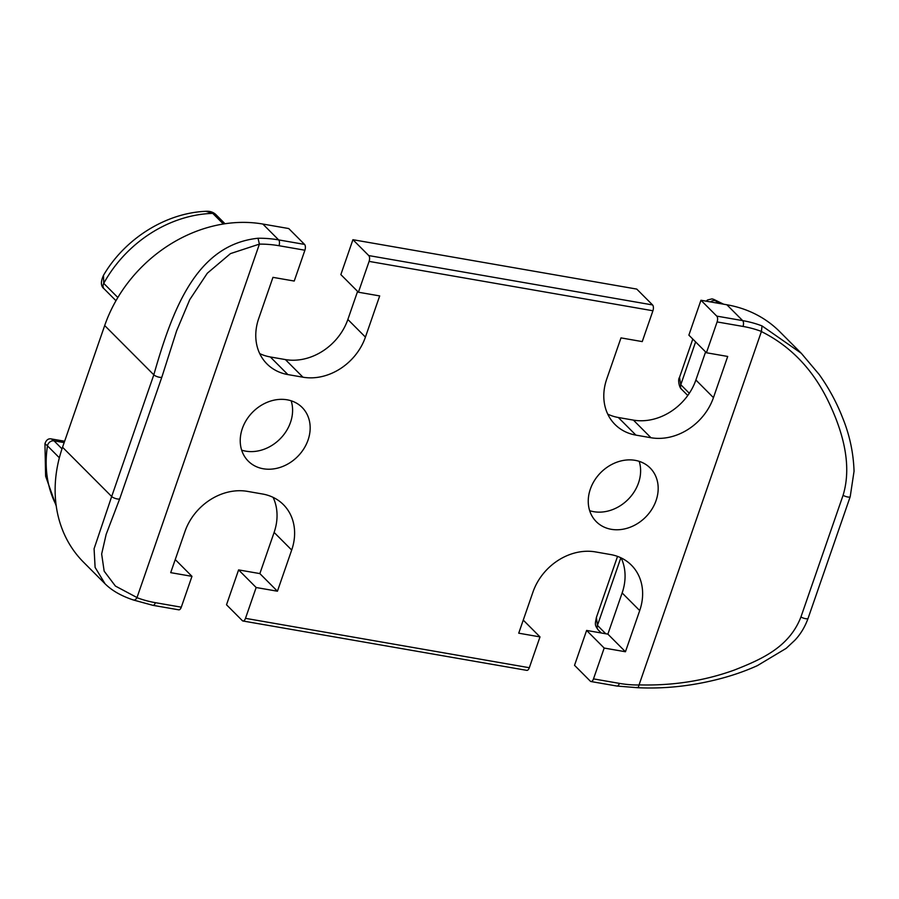 <?xml version="1.0" encoding="UTF-8"?>
<svg xmlns="http://www.w3.org/2000/svg" width="899" height="899" viewBox="0 0 899 899"><rect width="100%" height="100%" fill="white"/><g stroke="black" fill="none" stroke-linecap="round" stroke-linejoin="round"><path stroke-width="1.35" d="M241.662 450.152A38.028 31.6 135.1 0 0 245.685 451.141A38.028 31.6 135.1 0 0 281.589 437.307A38.028 31.6 135.1 0 0 291.164 400.797M287.141 399.808A38.028 31.6 135.1 0 0 246.607 419.732A38.028 31.6 135.1 0 0 248.27 461.131A38.028 31.6 135.1 0 0 263.261 468.761A38.028 31.6 135.1 0 0 303.783 448.848A38.028 31.6 135.1 0 0 302.131 407.438A38.028 31.6 135.1 0 0 287.141 399.808M589.677 510.688A38.028 31.6 135.1 0 0 593.711 511.677A38.028 31.6 135.1 0 0 629.603 497.844A38.028 31.6 135.1 0 0 639.189 461.333M635.155 460.344A38.028 31.6 135.1 0 0 594.621 480.268A38.028 31.6 135.1 0 0 596.284 521.667A38.028 31.6 135.1 0 0 611.275 529.309A38.028 31.6 135.1 0 0 651.797 509.385A38.028 31.6 135.1 0 0 650.146 467.974A38.028 31.6 135.1 0 0 635.155 460.344M621.119 557.886A53.019 44.062 -44.9 0 1 622.142 592.958L607.881 634.132L586.609 630.435L574.528 665.316L590.34 681.184A4.473 2.146 -80.1 0 0 590.98 681.532A4.473 2.146 -80.1 0 0 593.509 678.88L619.411 683.386A129.737 107.801 135.1 0 0 639.02 684.993L639.054 684.881C672.643 685.813 704.366 680.88 734.236 670.092C761.925 659.214 789.221 647.123 800.942 616.972L843.082 495.282C852.746 463.67 841.711 428.744 827.698 400.055C812.325 368.815 790.232 345.98 761.397 331.562L762.026 325.91L801.267 353.273L779.77 331.697A134.209 111.521 135.1 0 0 726.853 304.761L700.95 300.255L688.87 335.136L706.434 352.756L727.707 356.454L713.446 397.639A53.019 44.062 -44.9 0 1 650.966 437.734L635.908 435.116A53.019 44.062 -44.9 0 1 615.006 424.474A53.019 44.062 -44.9 0 1 606.724 379.075L620.984 337.889L642.246 341.598L652.921 310.762L369.096 261.395L358.42 292.22L340.856 274.6L352.925 239.707L636.762 289.085L652.573 304.941A4.473 2.146 99.9 0 1 652.921 310.762M273.094 497.349A53.019 44.062 -44.9 0 1 274.116 532.422L259.867 573.596L238.595 569.899L226.514 604.78L242.325 620.636A4.473 2.146 -80.1 0 0 242.966 620.995A4.473 2.146 -80.1 0 0 245.483 618.343L529.32 667.721L539.996 636.897L523.252 620.108M62.548 447.241A134.209 111.521 135.1 0 0 83.506 562.167L105.014 583.732L95.114 567.415L94.08 548.772L111.678 496.518L62.548 447.241L104.689 325.55A134.209 111.521 135.1 0 1 262.834 224.042L288.736 228.548L304.547 244.404A4.473 2.146 99.9 0 1 304.907 250.225L278.993 245.719A129.737 107.801 135.1 0 0 259.395 244.112L230.481 253.608L207.309 273.229L189.734 299.67L176.62 330.843L161.91 376.962A4.473 1.259 19.1 0 0 161.921 376.793M357.588 291.388L347.857 319.471A53.019 44.062 -44.9 0 1 285.388 359.578L270.318 356.959A53.019 44.062 -44.9 0 1 259.732 353.599M705.603 351.925L695.882 380.007A53.019 44.062 -44.9 0 1 633.402 420.114L618.332 417.496A53.019 44.062 -44.9 0 1 607.746 414.136M761.442 331.45A129.737 107.801 135.1 0 0 743.024 326.438L717.11 321.932A4.473 2.146 -80.1 0 0 716.761 316.111L700.95 300.255M717.11 321.932L706.434 352.756M369.096 261.395A4.473 2.146 -80.1 0 0 368.747 255.574L352.925 239.707M358.42 292.22L379.693 295.917L365.432 337.103A53.019 44.062 -44.9 0 1 302.952 377.198L287.882 374.58A53.019 44.062 -44.9 0 1 266.981 363.938A53.019 44.062 -44.9 0 1 258.698 318.538L272.959 277.353L294.231 281.05L304.907 250.225M259.362 244.236L137.008 597.554L115.409 586.058L104.16 571.157L101.654 554.009L106.172 534.298L119.769 498.653A4.473 1.259 19.1 0 1 116.241 498.72A4.473 1.259 19.1 0 1 111.678 496.518L153.808 374.827C172.675 308.795 196.555 244.753 258.024 238.246L259.395 244.112M137.008 597.554L136.963 597.666A129.737 107.801 135.1 0 0 155.392 602.678L181.295 607.185L191.97 576.349L175.238 559.56M181.295 607.185A4.473 2.146 99.9 0 1 178.777 609.825L152.864 605.319A4.473 2.146 -80.1 0 0 155.392 602.678M191.97 576.349L170.709 572.652L184.969 531.478A53.019 44.062 -44.9 0 1 247.439 491.371L262.508 494.001A53.019 44.062 -44.9 0 1 283.41 504.642A53.019 44.062 -44.9 0 1 291.692 550.042L277.431 591.216L259.867 573.596M277.431 591.216L256.159 587.519L238.595 569.899M256.159 587.519L245.483 618.343M529.32 667.721A4.473 2.146 99.9 0 1 526.792 670.362L242.966 620.995M539.996 636.897L518.723 633.188L532.983 592.014A53.019 44.062 -44.9 0 1 595.464 551.907L610.522 554.537A53.019 44.062 -44.9 0 1 631.424 565.179A53.019 44.062 -44.9 0 1 639.706 610.578L625.446 651.753L607.881 634.132M625.446 651.753L604.184 648.055L586.609 630.435M604.184 648.055L593.509 678.88M639.054 684.881L761.397 331.562M639.02 684.993C638.504 687.387 637.784 688.173 636.863 687.342M619.411 683.386A4.473 2.146 99.9 0 1 616.894 686.038L637.458 687.701C662.046 688.87 686.802 686.566 711.738 680.79C728.066 677.048 743.271 672.003 757.329 665.665L786.187 648.359L794.817 640.29C800.526 634.289 804.942 626.985 808.066 618.388L850.207 496.697L854.05 471.256C853.443 453.074 849.746 435.543 842.959 418.664C836.89 402.932 828.957 388.199 819.158 374.467L801.279 353.273M152.864 605.319L133.457 600.015C121.253 595.958 111.768 590.531 105.003 583.732M132.872 599.678C134.232 600.577 135.592 599.903 136.963 597.666M64.155 442.6L54.03 440.847L51.4 438.948C48.434 438.307 46.276 439.892 44.95 443.679L45.613 476.189L56.244 506.036M62.009 448.848L54.03 440.847A5.372 4.461 135.1 0 0 47.467 445.848L44.95 443.679M225.008 223.75L215.805 214.513A5.372 4.461 135.1 0 0 212.76 213.378L205.837 211.299C165.472 213.018 124.826 238.819 103.486 275.341L103.733 283.354L117.848 297.513M722.526 304.008A117.207 97.395 135.1 0 0 715.694 300.862L713.649 299.333L723.605 304.188M695.612 341.901L680.779 384.716L679.52 377.366L692.792 339.069M620.861 557.762L597.442 625.401L596.397 617.433L617.534 556.391M605.78 633.761L597.442 625.401A5.372 4.461 135.1 0 0 598.284 629.997L601.251 632.975M716.761 316.111L742.664 320.617L726.853 304.761M743.024 326.438A4.473 2.146 99.9 0 0 742.664 320.617A134.209 111.521 -44.9 0 1 762.026 325.91M713.446 397.639L695.882 380.007M650.966 437.734L633.402 420.114M635.908 435.116L618.332 417.496M368.747 255.574L652.573 304.941M365.432 337.103L347.857 319.471M302.952 377.198L285.388 359.578M287.882 374.58L270.318 356.959M258.024 238.246A134.209 111.521 -44.9 0 1 278.645 239.898L262.834 224.042M278.993 245.719A4.473 2.146 -80.1 0 0 278.645 239.898L304.547 244.404M119.781 498.484A4.473 1.259 19.1 0 1 119.769 498.653L161.91 376.962A4.473 1.259 19.1 0 1 158.37 377.029A4.473 1.259 19.1 0 1 153.808 374.827L104.689 325.55M291.692 550.042L274.116 532.422M639.706 610.578L622.142 592.958M800.942 616.972A4.473 1.259 19.1 0 0 805.347 618.636A4.473 1.259 19.1 0 0 808.066 618.388M843.082 495.282A4.473 1.259 19.1 0 0 847.487 496.945A4.473 1.259 19.1 0 0 850.207 496.697M687.769 395.493L681.622 389.323A5.372 4.461 135.1 0 1 680.779 384.716L689.308 393.268M710.457 301.907A5.372 4.461 135.1 0 1 715.694 300.862L718.054 303.221M56.109 505.069A117.207 97.395 135.1 0 1 47.467 445.848L59.356 457.782M115.971 300.716L104.16 288.871A5.372 4.461 135.1 0 1 103.733 283.354A117.207 97.395 135.1 0 1 212.76 213.378L223.357 224.008M616.894 686.038L590.98 681.532M64.627 441.24L51.4 438.948M215.805 214.513C213.153 212.085 209.838 211.007 205.837 211.299M104.16 288.871C100.744 286.32 100.519 281.814 103.486 275.341M713.649 299.333L712.019 298.884L707.491 299.996L706.288 301.176M681.622 389.323C679.251 387.885 677.576 379.49 679.532 377.366M598.284 629.997C594.486 624.906 595.059 624.288 596.397 617.433L596.397 617.433"/></g></svg>
